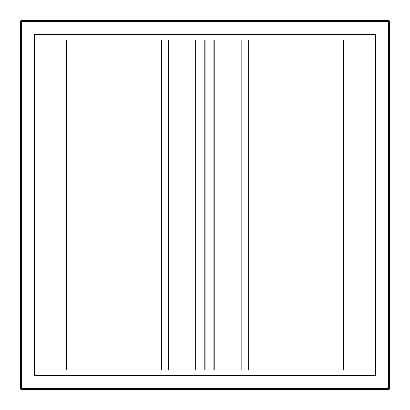 <?xml version="1.0" encoding="UTF-8"?>
<svg xmlns="http://www.w3.org/2000/svg" width="410" height="410" viewBox="0 0 410 410"><rect width="100%" height="100%" fill="white"/><g stroke="black" fill="none" stroke-linecap="round" stroke-linejoin="round"><path stroke-width="0.61" d="M343.518 370.005L343.518 39.995M204.928 370.005L204.928 39.995M213.882 370.005L213.882 39.995M214.199 370.005L214.199 39.995M195.98 39.995L195.98 370.005M195.662 39.995L195.662 370.005M20.5 388.665A0.835 0.835 0 0 0 21.335 389.5L21.335 21.335L388.665 21.335L388.665 20.5L39.995 20.5L39.995 39.995L20.5 39.995L20.5 21.335A0.835 0.835 0 0 1 21.335 20.5L39.995 20.5L39.995 39.995L34.425 39.995L34.425 370.005L21.335 370.005L34.148 370.005L34.148 39.995L20.5 39.995L20.5 370.005L21.335 370.005L20.5 370.005L20.5 388.665L39.995 388.665L39.995 389.5L39.995 370.005L39.995 375.575L370.005 375.575L370.005 39.995L39.995 39.995L39.995 370.005L34.425 370.005L375.575 370.005L370.005 370.005L370.005 375.852L370.005 375.575L375.575 375.575L375.575 34.425L34.425 34.425L34.425 39.995L34.148 39.995L34.148 34.148L34.425 34.425M388.665 20.5A0.835 0.835 0 0 1 389.5 21.335L389.5 370.005L375.575 370.005L389.5 370.005L389.5 388.665A0.835 0.835 0 0 1 388.665 389.5L370.005 389.5L370.005 375.852L370.005 388.665L388.665 388.665L388.665 21.335L389.5 21.335M375.575 34.425L375.852 34.148L34.148 34.148M66.481 39.995L66.481 370.005M248.793 39.995L248.793 370.005M241.828 39.995L241.828 370.005M161.345 370.005L161.345 39.995M168.31 370.005L168.31 39.995M21.335 389.5L370.005 389.5L370.005 388.665L39.995 388.665L39.995 375.575L34.425 375.575L34.425 370.005L34.148 370.005L34.148 375.852L34.425 375.575M375.852 34.148L375.852 375.852L375.575 375.575M205.077 370.005L205.077 39.995M204.785 39.995L204.785 370.005M248.168 39.995L248.168 370.005M161.97 370.005L161.97 39.995M375.852 375.852L34.148 375.852M21.335 20.5L21.335 21.335L20.5 21.335M389.5 388.665L388.665 388.665L388.665 389.5"/></g></svg>

